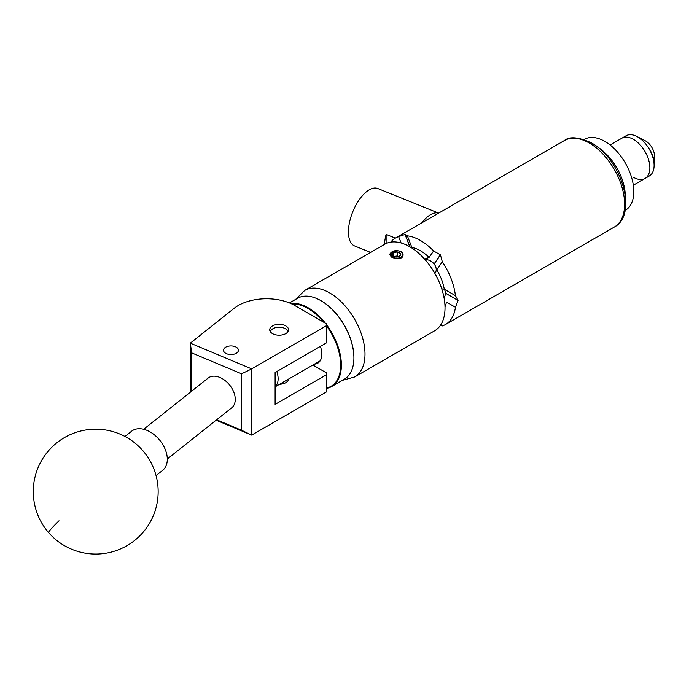 <?xml version="1.0" encoding="UTF-8"?>
<svg xmlns="http://www.w3.org/2000/svg" width="689" height="689" viewBox="0 0 689 689"><rect width="100%" height="100%" fill="white"/><g stroke="black" fill="none" stroke-linecap="round" stroke-linejoin="round"><path stroke-width="1.03" d="M225.691 347.196A7.467 4.315 0 0 0 223.503 350.245A7.467 4.315 0 0 0 228.119 354.224A7.467 4.315 0 0 0 236.249 353.293A7.467 4.315 0 0 0 238.437 350.245A7.467 4.315 0 0 0 233.829 346.257A7.467 4.315 0 0 0 225.691 347.196M272.482 325.923A9.422 5.443 0 0 0 269.718 329.773A9.422 5.443 0 0 0 275.54 334.794A9.422 5.443 0 0 0 285.806 333.614A9.422 5.443 0 0 0 288.57 329.773A9.422 5.443 0 0 0 282.748 324.743A9.422 5.443 0 0 0 272.482 325.923M288.562 379.079A9.422 5.443 180 0 1 285.806 382.679A9.422 5.443 180 0 1 279.57 384.264M190.328 392.205L190.328 343.148L234.208 308.276A39.953 23.073 0 0 1 294.789 305.528L326.328 323.735L326.328 325.776L251.666 368.882L251.666 435.103L216.113 420.195M312.884 365.032L326.328 372.792L326.328 374.833L275.118 404.4L275.118 372.508L326.328 342.941L326.328 325.776M326.328 374.833L326.328 391.998L251.666 435.103M216.622 419.79L241.546 430.246L241.546 373.8L191.654 352.871L190.328 343.148L251.666 368.882M191.654 352.871L191.654 391.145M241.546 430.246L251.614 435.078M251.614 368.968L241.546 373.8M156.058 475.574L162.63 470.346A24.976 16.493 -128.5 0 0 163.482 469.605A24.976 16.493 -128.5 0 0 159.469 439.875A24.976 16.493 -128.5 0 0 131.556 431.245L124.985 436.473M321.031 300.74A46.249 26.699 60 0 1 321.212 300.835A46.249 26.699 60 0 1 353.913 357.479A46.249 26.699 60 0 1 353.913 357.686M326.328 324.433A46.749 26.992 60 0 1 331.693 386.529L344.233 379.286A46.749 26.992 -120 0 0 353.913 357.892A46.749 26.992 -120 0 0 320.859 300.637A46.749 26.992 -120 0 0 299.879 297.192A46.749 26.992 -120 0 0 297.484 298.32L289.466 302.945M326.328 388.096A46.249 26.699 -120 0 0 328.722 387.407A46.249 26.699 -120 0 0 326.328 325.604M323.684 322.211A46.249 26.699 -120 0 0 292.024 304.073M290.887 303.548A46.749 26.992 60 0 1 325.363 323.175M331.693 386.529A46.749 26.992 60 0 1 329.299 387.649A46.749 26.992 60 0 1 326.328 388.45M320.394 346.369A19.576 11.3 60 0 1 317.75 363.198A19.576 11.3 60 0 1 316.751 363.671A19.576 11.3 60 0 1 314.477 364.111M287.89 331.797A8.793 5.073 0 0 0 285.358 328.713A8.793 5.073 0 0 0 272.93 328.713A8.793 5.073 0 0 0 270.605 331.09A8.793 5.073 0 0 0 270.398 331.797M270.14 331.383A9.293 5.366 180 0 1 272.577 328.911A9.293 5.366 180 0 1 272.758 328.808M285.53 328.808A9.293 5.366 180 0 1 285.711 328.911A9.293 5.366 180 0 1 288.148 331.383M143.682 429.273L208.095 378.089A18.982 12.54 51.5 0 1 219.903 377.443A18.982 12.54 51.5 0 1 233.804 392.196A18.982 12.54 51.5 0 1 231.711 407.802L167.298 458.986M625.311 195.667A40.952 23.65 -120 0 0 597.044 146.705A40.952 23.65 60 0 1 623.123 182.421A40.952 23.65 60 0 1 625.311 195.667M584.1 139.531L584.358 139.376A40.952 23.65 60 0 1 631.606 177.529A40.952 23.65 60 0 1 625.319 210.317L625.052 210.464M610.092 145L621.831 138.222A23.228 13.41 60 0 1 648.625 159.857A23.228 13.41 60 0 1 645.059 178.442A23.228 13.41 60 0 1 633.441 177.297M654.042 162.466L654.412 159.659L649.408 148.833A22.281 12.867 60 0 1 654.119 165.567L654.076 166.402A23.228 13.41 60 0 1 649.296 175.996L645.059 178.442A23.228 13.41 60 0 0 648.616 159.831A23.228 13.41 60 0 0 633.441 139.367A23.228 13.41 60 0 0 621.831 138.222L626.068 135.767A23.228 13.41 60 0 1 636.774 136.422A23.228 13.41 60 0 1 637.678 136.922A23.228 13.41 60 0 1 654.076 166.402M636.774 136.422L645.249 140.771A12.488 7.209 60 0 1 645.731 141.038A12.488 7.209 60 0 1 654.55 156.894L654.412 159.659M398.716 256.661L397.458 255.938L395.279 256.274A3.901 2.256 0 0 0 393.901 256.67M397.458 256.98A4.504 2.601 0 0 0 399.474 256.308A4.504 2.601 0 0 0 400.645 253.793A4.504 2.601 0 0 0 397.458 251.959A4.504 2.601 0 0 0 393.109 252.63A4.504 2.601 0 0 0 391.938 255.145A4.504 2.601 0 0 0 393.109 256.308A4.504 2.601 0 0 0 395.124 256.98A4.504 2.601 0 0 0 397.458 256.98M390.904 256.997L391.335 256.945A6.554 3.781 -0 0 0 399.362 257.815A6.554 3.781 -0 0 0 402.617 253.492A6.554 3.781 -0 0 0 392.609 251.339L397.234 250.727A6.795 3.919 -0 0 1 402.85 253.595A6.795 3.919 -0 0 1 403.022 254.06C402.376 252.028 400.447 250.917 397.234 250.727M409.964 246.869L405.149 234.458L407.363 235.845L411.876 247.472A37.361 21.566 60 0 1 420.479 250.779A37.361 21.566 60 0 1 429.092 257.419L424.682 259.055A34.364 19.843 -120 0 0 424.045 258.504M407.345 235.182L407.363 235.845A49.944 28.835 60 0 1 420.479 240.504A49.944 28.835 60 0 1 433.605 251.003L440.34 254.784L434.104 263.973L440.46 254.93A49.944 28.835 -120 0 0 440.34 254.784M440.46 254.93L442.321 261.837A49.944 28.835 60 0 1 455.438 295.659L455.817 295.848M442.321 261.837L436.723 269.795A34.364 19.843 60 0 1 444.259 289.199L455.438 295.659L458.064 300.283L445.344 293.109L458.064 300.447A49.944 28.835 -120 0 0 458.064 300.283M458.064 300.447L455.438 307.277A49.944 28.835 60 0 1 445.456 324.536A49.944 28.835 60 0 1 442.321 325.94L440.417 325.372M438.652 213.125L377.813 188.528A30.971 14.503 112 0 0 366.212 191.955A30.971 14.503 112 0 0 349.564 222.151A30.971 14.503 112 0 0 354.602 245.947L370.596 252.415M384.505 244.38A30.971 14.503 -68 0 1 386.116 234.389L395.348 238.127M438.626 213.142A30.971 14.503 112 0 0 427.576 216.759A30.971 14.503 112 0 0 421.875 222.805M391.49 252.079L389.5 254.663L395.348 258.487C400.903 259.107 403.453 257.634 403.022 254.06M390.491 253.052L389.5 254.766M445.025 307.888A49.944 28.835 -120 0 0 423.227 257.626A49.944 28.835 -120 0 0 384.738 244.251L304.71 290.448A49.944 28.835 60 0 1 343.2 303.832A49.944 28.835 60 0 1 364.998 354.094A49.944 28.835 60 0 1 354.654 376.961L434.681 330.754A49.944 28.835 -120 0 0 445.025 307.888M386.116 243.536L386.116 234.389M390.715 242.158A49.944 28.835 60 0 1 395.512 238.032A49.944 28.835 60 0 1 398.647 236.62L405.02 234.475L409.8 246.774M429.092 257.419L433.605 251.003M401.119 242.984L398.647 236.62M455.438 307.277L446.42 302.066A37.361 21.566 60 0 1 445.016 306.76M441.451 323.709L442.321 325.94M436.723 269.795L434.845 273.361M441.752 288.837L444.259 289.199M444.129 298.216A9.293 5.366 120 0 0 445.344 293.109M445.344 292.946A9.293 5.366 120 0 0 443.949 289.079M435.336 272.801A9.293 7.329 35.1 0 0 434.104 263.973M433.984 263.827A9.293 7.329 35.1 0 0 425.027 259.598M276.857 371.509A18.732 10.817 60 0 1 275.118 386.727M398.69 256.67A3.901 2.256 0 0 0 395.279 256.274L393.565 256.541M391.335 256.945L389.991 254.474L392.609 251.339M389.991 254.551L390.551 255.963M399.474 256.308L400.645 253.793L397.458 251.959L393.109 252.63L391.938 255.145L392.919 256.127M397.458 255.938L397.458 251.959M393.109 256.274L393.109 252.63M59.021 520.781A62.432 3.212 138.9 0 0 48.652 532.64A62.432 62.432 0 0 0 134.562 540.503A62.432 62.432 0 0 0 142.787 450.606A62.432 62.432 0 0 0 54.707 444.551A62.432 62.432 0 0 0 48.652 532.64M564.325 140.565C569.502 136.233 578.493 136.99 591.3 142.838C620.996 158.608 638.608 214.468 614.269 227.077A49.944 28.835 -120 0 0 621.926 187.055A49.944 28.835 -120 0 0 589.302 143.036A49.944 28.835 -120 0 0 564.325 140.565L395.512 238.032M288.433 379.148L288.433 379.742M633.32 185.22L645.059 178.442M304.71 290.448L295.667 299.362M445.456 324.536L614.269 227.077M342.416 380.337L354.654 376.961M320.178 360.821L275.118 386.839"/></g></svg>
